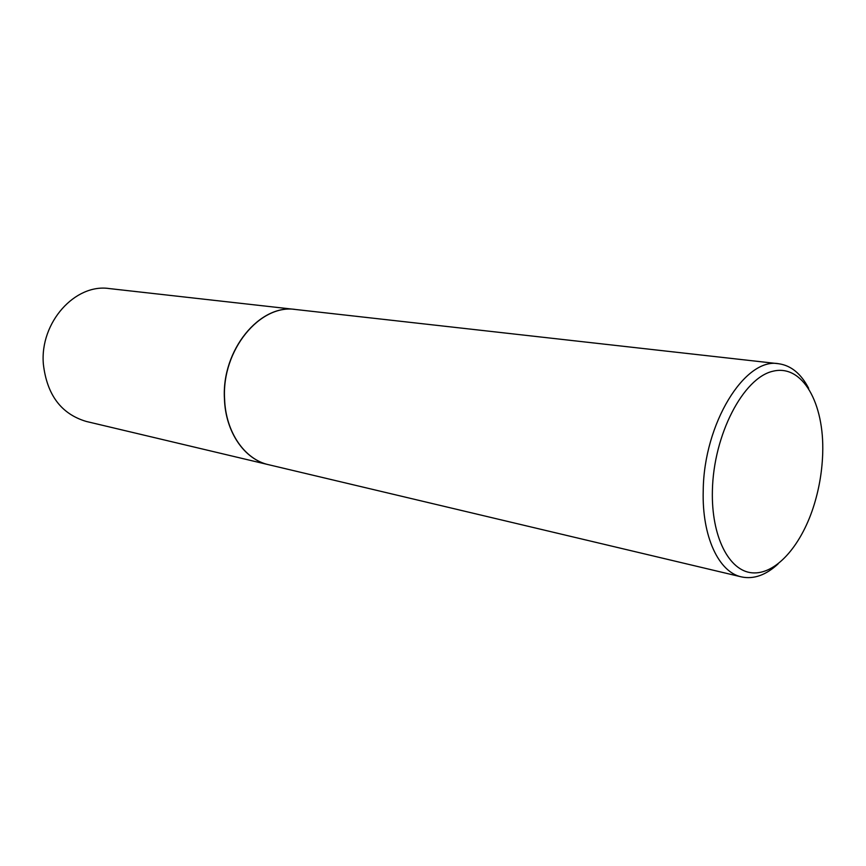<?xml version="1.0" encoding="UTF-8"?>
<svg xmlns="http://www.w3.org/2000/svg" width="866" height="866" viewBox="0 0 866 866"><rect width="100%" height="100%" fill="white"/><g stroke="black" fill="none" stroke-linecap="round" stroke-linejoin="round"><path stroke-width="1.3" d="M295.555 309.487L109.397 288.584C75.245 283.247 39.749 322.401 43.354 364.077C46.916 394.864 61.226 413.991 86.264 421.45L268.536 464.696M295.49 309.476C259.887 303.652 221.469 350.08 224.446 398.836C225.441 432.037 244.504 459.456 268.46 464.674M808.671 388.347C801.039 373.657 791.015 365.452 778.61 363.731L295.631 309.498C260.027 303.674 221.609 350.102 224.586 398.858C225.582 432.069 244.645 459.5 268.601 464.706L741.491 576.908C753.756 579.473 765.966 575.132 778.112 563.896M778.61 363.731C745.063 357.16 703.733 423.496 703.224 490.719C701.871 536.487 718.758 572.22 741.491 576.908M822.635 455.224L822.7 453.47C824.432 403.296 802.566 363.872 772.927 371.233C743.331 377.76 713.508 434.678 712.393 490.611C711.202 536.509 728.945 570.965 752.121 572.827C775.308 574.894 800.552 546.673 813.326 507.335C818.781 490.416 821.888 473.042 822.635 455.224"/></g></svg>
